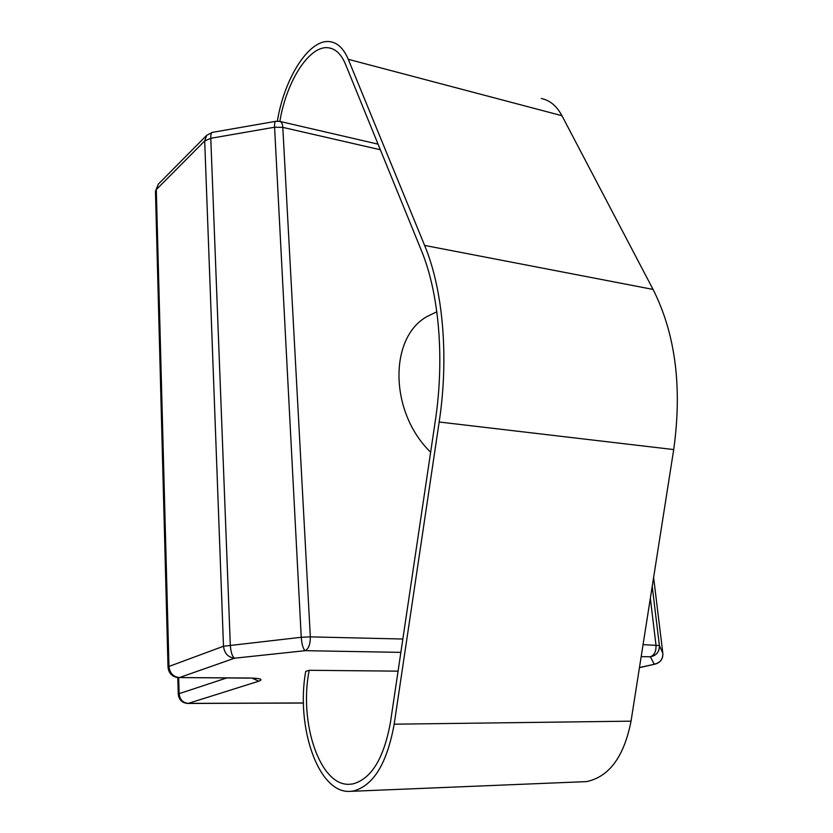 <?xml version="1.0" encoding="UTF-8"?>
<svg xmlns="http://www.w3.org/2000/svg" width="833" height="833" viewBox="0 0 833 833"><rect width="100%" height="100%" fill="white"/><g stroke="black" fill="none" stroke-linecap="round" stroke-linejoin="round"><path stroke-width="1.25" d="M398.08 671.148L309.22 670.294L305.711 671.377C295.621 726.886 318.425 794.088 350.391 791.35L353.098 791.048C373.319 785.904 387.012 763.611 394.176 724.189L439.168 422.008C449.06 356.753 442.958 289.343 424.622 245.423L348.256 59.31C343.852 48.928 337.969 43.087 330.597 41.785C309.834 37.672 284.428 77.511 277.347 121.17M350.391 791.35L586.609 781.604C609.246 776.773 624.052 756.614 631.039 721.159L673.71 449.57C682.342 387.22 675.459 333.835 653.072 289.426L561.952 115.704C556.652 105.895 549.77 100.168 541.304 98.513M309.22 670.294C298.662 722.169 319.862 786.862 349.964 784.249L352.671 783.947C371.32 779.042 383.93 758.436 390.49 722.117L435.263 421.144C444.812 358.107 438.991 292.977 421.331 250.369L345.497 64.235C341.426 54.551 335.959 49.105 329.097 47.908C309.949 44.118 286.417 80.936 279.867 121.41M430.64 452.215C389.282 412.241 388.74 337.386 427.256 316.425L436.825 311.781M275.713 121.326L212.373 132.374C211.228 132.624 210.697 134.602 210.78 138.299L230.304 644.95C230.814 652.208 232.251 656.623 234.594 658.195L179.439 677.573L249.473 678.01C260.448 678.281 263.561 679.343 258.803 681.186L188.289 703.385L303.472 702.958M380.337 149.753L282.804 127.376C282.533 123.763 281.523 121.774 279.794 121.399L275.838 121.306C274.848 121.535 274.432 123.503 274.578 127.22L210.78 138.299L204.689 140.933L156.292 189.591L168.964 666.452L223.494 646.252L204.689 140.933L206.709 135.3L158.28 184.197L155.469 191.528M400.871 652.374L305.211 650.677C308.658 648.803 310.365 644.201 310.334 636.87L301.244 637.276C301.838 644.596 303.16 649.063 305.211 650.677L234.594 658.195C228.117 657.383 224.41 653.405 223.494 646.252L301.244 637.276L274.578 127.22L282.804 127.376L310.334 636.87L402.849 639.026M652.218 586.39L659.392 645.554C659.517 651.791 656.508 655.529 650.375 656.779L641.181 656.623M643.066 644.638L659.392 645.554L662.849 653.353C662.974 659.361 660.09 662.953 654.186 664.151L650.375 656.779C654.426 655.186 656.289 651.239 655.967 644.94L650.344 598.302M394.176 724.189L631.039 721.159M178.668 677.687L179.126 693.681L226.576 677.989M639.463 667.525L655.456 664.016L639.442 667.691M655.456 664.016C660.59 662.391 663.058 658.872 662.86 653.457L653.613 577.477M255.283 678.229L249.473 678.01M258.803 681.186L252.16 678.208M178.272 694.191C178.939 699.887 182.115 702.969 187.8 703.458L188.289 703.385C182.885 702.813 179.834 699.574 179.126 693.681L178.272 694.191L177.804 677.635M248.807 678.124L179.439 677.573C173.264 676.854 169.776 673.158 168.964 666.452L168.016 667.098L155.459 191.267L158.28 184.197M348.256 59.31L561.952 115.704M439.168 422.008L673.71 449.57M424.622 245.423L653.072 289.426M168.016 667.098C168.766 673.543 172.369 677.073 178.824 677.687M303.472 703.031L187.8 703.458M212.217 132.405L206.709 135.3M378.057 144.151L280.169 121.483M329.097 47.908L331.982 48.678"/></g></svg>

